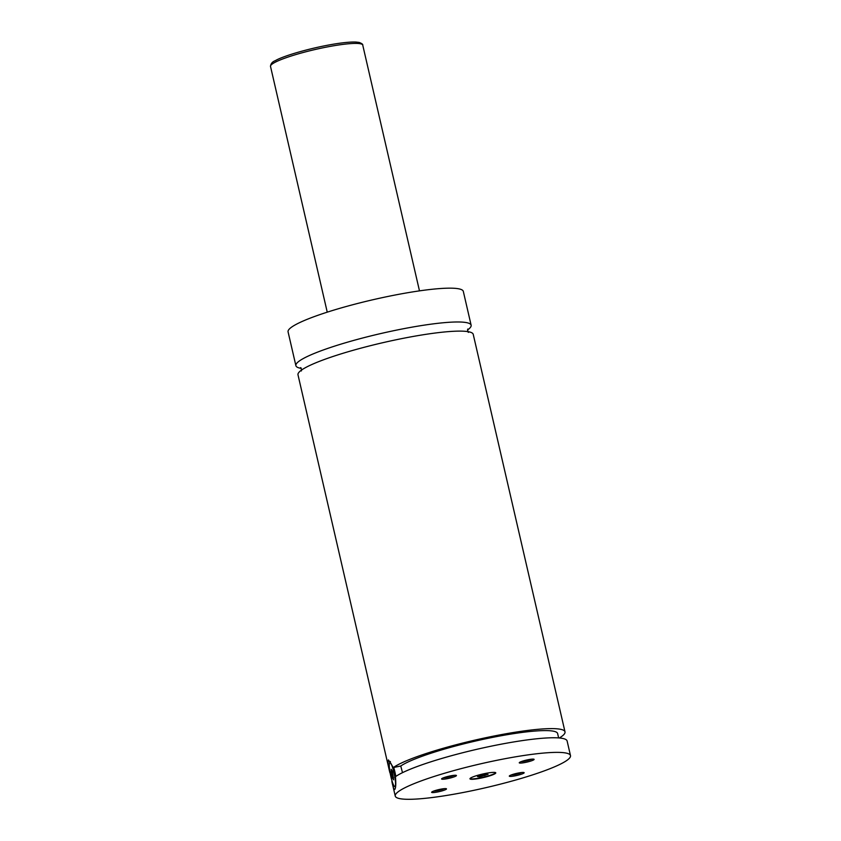 <?xml version="1.0" encoding="UTF-8"?>
<svg xmlns="http://www.w3.org/2000/svg" width="841" height="841" viewBox="0 0 841 841"><rect width="100%" height="100%" fill="white"/><g stroke="black" fill="none" stroke-linecap="round" stroke-linejoin="round"><path stroke-width="1.26" d="M467.491 330.008A89.924 12.205 167 0 0 471.128 325.215A89.924 12.205 167 0 0 394.65 330.502A89.924 12.205 167 0 0 295.885 365.667A89.924 12.205 167 0 0 301.246 368.39M559.339 737.977A89.924 12.205 167 0 0 565.005 731.849L473.231 334.35A89.924 12.205 167 0 0 396.763 339.638A89.924 12.205 167 0 0 297.987 374.802L389.656 771.859L387.953 763.449L388.426 759.917L393.336 767.549L400.758 766.004L402.503 772.669M481.231 778.041A13.256 1.798 167 0 0 495.78 772.858A13.256 1.798 167 0 0 484.511 773.636A13.256 1.798 167 0 0 469.961 778.819A13.256 1.798 167 0 0 481.231 778.041M469.982 778.619A13.256 1.798 167 0 0 481.147 777.673A13.256 1.798 167 0 0 495.664 772.69M389.625 762.724A12.31 1.924 -101.8 0 0 390.508 774.95A12.31 1.924 -101.8 0 0 394.576 786.514A12.31 1.924 -101.8 0 0 395.144 786.43A12.31 1.924 -101.8 0 0 393.924 772.511A12.31 1.924 -101.8 0 0 389.656 762.671A12.31 1.924 -101.8 0 0 389.625 762.724L390.329 761.62A13.256 2.081 78.2 0 1 390.361 761.568A13.256 2.081 78.2 0 1 390.403 761.515M393.714 767.476A13.256 2.081 78.2 0 1 395.827 776.422M392.169 781.415L391.874 781.468C393.104 787.502 394.103 790.13 394.86 789.363C395.848 787.796 396.037 783.57 395.438 776.695A89.924 12.205 167 0 1 490.639 746.282A89.924 12.205 167 0 1 567.118 740.995L570.492 755.607A89.924 12.205 167 0 0 494.014 760.895A89.924 12.205 167 0 0 395.249 796.07A89.924 12.205 167 0 0 471.717 790.782A89.924 12.205 167 0 0 570.492 755.607M391.874 781.468L395.249 796.07M448.074 778.514A7.622 1.03 167 0 0 456.337 775.413A7.622 1.03 167 0 0 449.956 775.98A7.622 1.03 167 0 0 441.63 778.808A7.622 1.03 167 0 0 448.074 778.514M443.501 777.788A6.434 0.873 167 0 0 447.948 777.179A6.434 0.873 167 0 0 454.203 775.318M515.775 775.696A7.622 1.03 167 0 0 524.048 772.595A7.622 1.03 167 0 0 517.667 773.163A7.622 1.03 167 0 0 509.341 775.991A7.622 1.03 167 0 0 515.775 775.696M511.212 774.971A6.434 0.873 167 0 0 515.659 774.361A6.434 0.873 167 0 0 521.914 772.501M525.741 762.356A7.622 1.03 167 0 0 534.003 759.255A7.622 1.03 167 0 0 527.622 759.822A7.622 1.03 167 0 0 519.296 762.65A7.622 1.03 167 0 0 525.741 762.356M521.168 761.62A6.434 0.873 167 0 0 525.614 761.01A6.434 0.873 167 0 0 531.869 759.15M438.108 791.865A7.622 1.03 167 0 0 446.382 788.763A7.622 1.03 167 0 0 440.001 789.331A7.622 1.03 167 0 0 431.675 792.159A7.622 1.03 167 0 0 438.108 791.865M433.546 791.129A6.434 0.873 167 0 0 437.993 790.519A6.434 0.873 167 0 0 444.248 788.658M471.128 325.215L463.317 291.396A89.924 12.205 167 0 0 386.849 296.684A89.924 12.205 167 0 0 288.074 331.859L295.885 365.667M389.772 772.332A89.924 12.205 167 0 0 390.14 773.068M565.005 731.849A89.924 12.205 167 0 0 488.526 737.137A89.924 12.205 167 0 0 393.336 767.549M558.634 737.914L557.625 733.552A82.355 11.175 167 0 0 488.264 738.261A82.355 11.175 167 0 0 400.758 766.004M391.202 772.7L392.421 777.978L393.62 779.828L392.379 771.134L391.181 769.284L391.202 772.7L392.673 772.395M392.421 777.978L393.609 777.736M480.726 775.234L477.499 776.579L479.559 776.811L488.064 774.372L480.726 775.234M484.553 774.445L484.837 775.707M479.328 775.822L479.559 776.811M322.492 47.895A47.327 6.423 167 0 0 270.508 66.407C270.77 63.653 272.389 61.729 275.375 60.626C283.217 55.927 311.59 47.538 336.652 43.669C344.894 42.418 351.307 41.882 355.869 42.05L359.107 42.407C361.872 43.49 363.081 44.394 362.744 45.12A47.327 6.423 167 0 0 322.492 47.895M468.511 332.374C467.964 332.353 467.712 331.249 467.743 329.052L467.733 329.062M300.615 367.643L300.605 367.643C301.152 367.664 301.414 368.779 301.372 370.965M394.576 786.514L395.522 787.144M270.508 66.407L327.244 312.169M362.744 45.12L419.48 290.87"/></g></svg>
